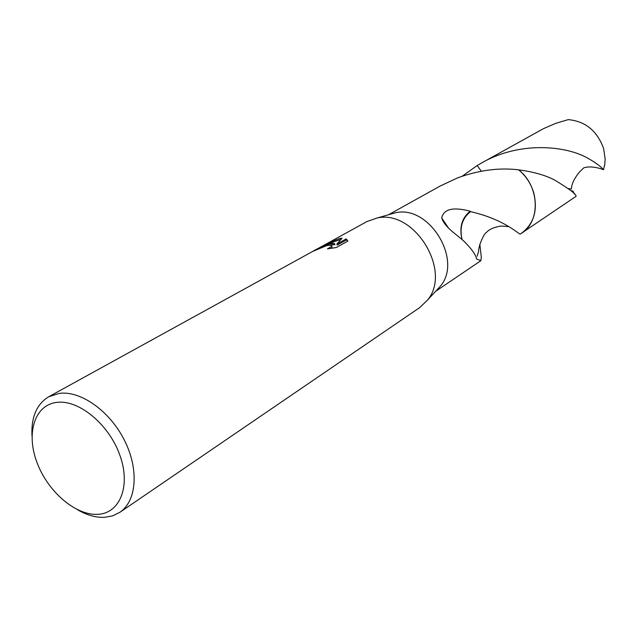 <?xml version="1.0" encoding="UTF-8"?>
<svg xmlns="http://www.w3.org/2000/svg" width="637" height="637" viewBox="0 0 637 637"><rect width="100%" height="100%" fill="white"/><g stroke="black" fill="none" stroke-linecap="round" stroke-linejoin="round"><path stroke-width="0.96" d="M325.475 244.409L366.769 221.644L376.666 218.133C414.114 208.602 452.644 271.274 427.236 300.393L419.632 307.639L119.796 512.355L112.614 515.874L104.468 517.34C95.789 517.682 86.783 515.142 77.451 509.704M390.019 214.287L395.179 212.854C428.892 204.294 463.163 260.039 440.302 286.252L436.417 290.464M327.211 243.43L339.529 238.509L342.037 238.214L336.877 244.059L346.17 238.883L347.913 241.057L336.376 247.514L327.442 248.868L331.726 246.431C331.805 245.237 330.062 244.998 326.494 245.707L312.687 251.432C317.298 248.541 322.943 246.057 329.624 243.987L334.616 243.637L331.009 243.215L324.862 244.719L48.738 396.755L59.225 393.395C80.596 390.417 109.644 410.873 124.342 440.103C139.208 469.27 136.756 501.072 119.796 512.355M56.685 402.401C78.646 399.311 108.943 424.226 119.844 455.137C131.079 486.007 119.995 513.541 97.644 514.338C75.445 515.58 47.6 491.398 36.922 462.327C25.926 433.287 34.557 405.028 56.685 402.401M479.828 244.234L481.317 257.117L480.855 260.724L476.58 258.996C475.815 254.824 471.778 249.067 464.461 241.726C457.398 234.846 444.714 227.648 441.72 217.973C443.678 208.992 453.162 206.73 470.186 211.189L470.528 211.643C505.117 219.454 519.649 235.228 520.333 234.018L520.978 233.58M521.584 233.182L575.936 196.411C577.09 194.811 569.892 189.3 554.333 179.873C545.025 175.103 533.145 171.759 518.677 169.848L518.661 169.848C539.603 186.155 540.885 221.334 521.576 233.182C533.846 223.834 537.907 210.409 533.774 192.907C531.011 183.703 525.979 176.011 518.677 169.848C499.273 167.475 478.928 170.151 457.629 177.866L440.183 186.02L388.666 214.677M328.493 245.349L334.943 244.656L334.616 243.637M331.829 246.75L332.052 247.459L331.312 248.334M347.882 241.073L346.496 239.91L337.204 245.094L336.877 244.059M340.97 239.329L329.759 243.262M346.496 239.91L346.17 238.883M462.207 176.21L477.201 165.532L481.301 171.21M477.121 165.588L481.492 163.032C519.665 140.881 566.404 145.642 588.158 158.422C595.507 162.546 600.627 166.313 603.526 169.721L600.325 168.566C593.405 166.663 587.871 166.44 583.731 167.881L579.105 172.428C574.128 178.734 571.548 184.268 571.373 189.038L568.523 188.608M518.677 169.848C540.144 186.53 540.765 222.791 520.413 233.93M470.186 211.189C461.777 218.013 459.078 227.489 462.096 239.623C459.325 227.624 462.136 218.292 470.528 211.643M31.977 435.74C31.117 417.092 36.707 404.097 48.738 396.755M481.492 163.032L543.584 128.602L555.783 123.323L568.26 119.621C585.483 121.269 597.267 130.935 603.637 148.604L605.15 158.947L604.776 164.426L603.526 169.721M571.142 190.813L572.926 190.957L574.303 194.014M395.179 212.854L376.666 218.133M440.302 286.252L427.236 300.393M480.855 260.724L435.62 291.324M331.726 246.431L332.052 247.459M508.891 226.621L500.833 226.039C493.802 227.274 488.993 229.416 486.405 232.473C483.873 233.293 478.276 246.686 478.666 251.097L477.153 256.209M448.623 228.205L441.72 217.973"/></g></svg>
